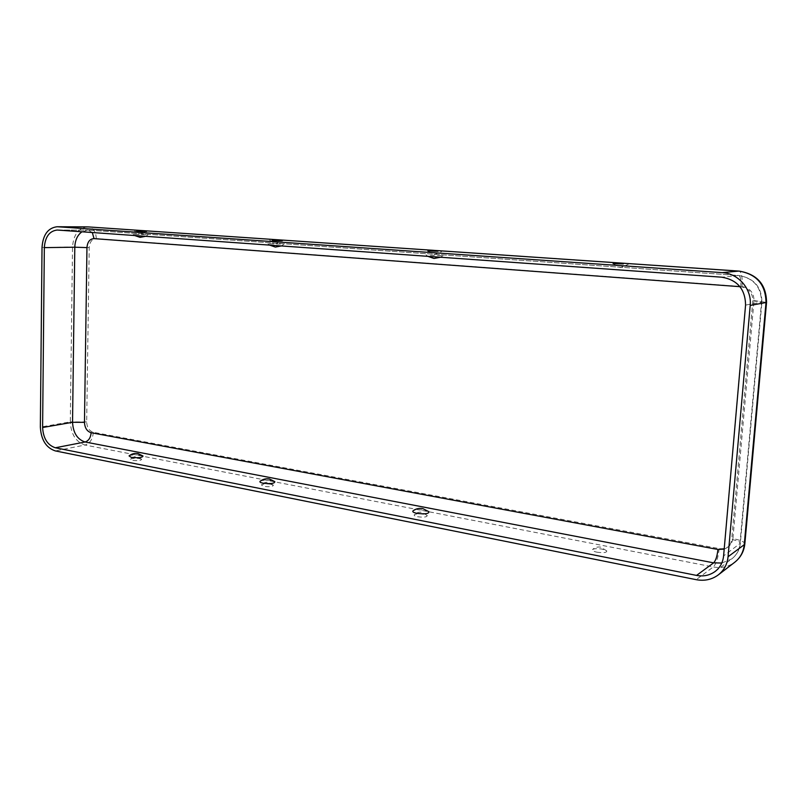 <?xml version="1.0" encoding="UTF-8"?>
<svg xmlns="http://www.w3.org/2000/svg" width="807" height="807" viewBox="0 0 807 807"><rect width="100%" height="100%" fill="white"/><g stroke="black" fill="none" stroke-linecap="round" stroke-linejoin="round"><path stroke-width="0.61" stroke-dasharray="4.04 3.03" d="M260.116 481.265C262.638 480.084 266.592 479.883 271.989 480.649L274.844 481.658M129.049 455.905C131.632 454.765 135.566 454.543 140.862 455.249L143.01 455.995M271.001 484.301L273.381 485.219C272.917 486.661 269.699 487.045 263.718 486.359L261.347 484.896C263.203 483.857 266.421 483.665 271.001 484.301M139.863 458.628L141.669 459.314C140.993 460.615 137.795 460.958 132.086 460.353L130.29 459.244C132.197 458.265 135.394 458.053 139.863 458.628M428.86 511.688L424.996 510.286C419.509 509.449 415.534 509.62 413.083 510.791M417.501 516.732C423.766 517.519 427.014 517.116 427.246 515.522L424.018 514.251C419.337 513.545 416.099 513.726 414.304 514.785C413.82 515.512 414.879 516.167 417.501 516.732M596.918 552.18C603.505 553.077 606.793 552.654 606.773 550.919L602.294 549.143C597.523 548.377 594.255 548.508 592.52 549.547C591.884 550.505 593.357 551.383 596.918 552.18M280.433 244.027L268.035 243.785L280.433 244.027M145.431 234.575L133.165 234.323L145.431 234.575M430.383 255.355L442.962 255.637L430.383 255.355M732.927 538.622C731.485 545.966 726.905 549.285 719.188 548.599L93.319 432.3C89.214 430.988 86.995 427.539 86.672 421.95L89.214 247.578C89.708 241.868 92.059 238.872 96.285 238.61L741.996 286.586C749.885 287.958 753.879 292.628 754 300.597L732.927 538.622C740.453 540.105 744.427 541.82 744.841 543.787M739.979 286.677L740.786 286.737C748.684 288.119 752.699 292.81 752.81 300.799L731.717 539.49C737.184 540.569 740.059 541.81 740.352 543.232L723.597 555.912M724.192 549.093C728.6 547.428 731.112 544.221 731.717 539.49M752.81 300.799L761.919 302.121L745.567 305.076M740.786 286.737C741.199 280.009 740.503 276.256 738.677 275.48L738.516 275.48C753.607 278.052 761.273 286.989 761.505 302.292L739.918 543.908C739.252 550.172 736.519 555.186 731.717 558.928L721.781 563.044M92.301 232.527L88.134 230.116L738.516 275.48L721.801 277.194M57.085 230.045L88.134 230.116L57.741 230.076M754 300.597L766.549 302.413M741.996 286.586C742.571 277.669 741.673 272.514 739.313 271.122M96.285 238.61C95.952 231.801 93.38 227.907 88.568 226.928M715.163 571.457L731.717 558.928C736.801 554.944 739.676 549.718 740.352 543.232L761.919 302.121C761.717 286.959 753.97 278.072 738.677 275.48L88.437 230.136L81.961 231.791M89.214 247.578L72.519 247.023L42.025 247.446M87.469 226.888C78.45 228.018 73.467 234.736 72.519 247.023L70.3 421.879L40.35 427.085M86.672 421.95L70.3 421.879C71.016 434.317 75.929 442.044 85.048 445.04L55.31 450.911M719.188 548.599C718.139 557.849 716.172 563.962 713.287 566.958L696.179 579.668M93.319 432.3C92.744 439.139 89.981 443.386 85.048 445.04L713.287 566.958C721.367 568.4 728.529 566.827 734.763 562.237M273.381 485.219L268.781 482.415C265.876 481.94 263.395 482.768 261.347 484.896M141.669 459.314L137.452 456.812C134.638 456.348 132.247 457.166 130.29 459.244M427.246 515.522L422.101 512.304C419.075 511.799 416.473 512.627 414.304 514.785M606.773 550.919L600.812 547.146C597.614 546.611 594.85 547.408 592.52 549.547M281.33 245.933L283.671 244.42M145.663 236.31L147.883 234.867M269.679 240.224L275.631 243.482L282.279 240.738M134.668 231.014L140.287 234.02L146.521 231.458M440.461 257.231L442.962 255.637M427.892 251.017L434.317 254.568L441.52 251.643M613.098 263.647L620.23 267.561L628.239 264.434M426.035 254.851L427.841 256.333M133.165 234.323L134.688 235.533M268.035 243.785L269.669 245.106"/><path stroke-width="1.21" d="M262.941 483.171C260.358 482.616 259.42 481.981 260.116 481.265C262.911 479.136 266.017 478.369 269.457 478.975L274.844 481.658C274.673 483.514 270.708 484.018 262.941 483.171M131.198 457.357L129.049 455.905C131.743 453.786 134.759 453.02 138.108 453.605L143.01 455.995C142.526 457.65 138.592 458.104 131.198 457.357M413.083 510.791C412.155 511.729 413.426 512.576 416.896 513.333C425.067 514.311 429.062 513.766 428.86 511.688L422.787 508.581C419.237 507.946 415.998 508.692 413.083 510.791M272.262 240.516L282.279 240.738L272.262 240.516M136.615 231.226L146.521 231.458L136.615 231.226M437.979 251.229L427.892 251.017L437.979 251.229M623.317 263.869L613.098 263.647L623.317 263.869M739.313 271.122L88.568 226.928L57.781 226.777L722.194 272.635C738.435 273.371 752.013 289.088 750.207 305.45L728.055 556.749C727.268 564.315 724.02 570.367 718.301 574.897L734.763 562.237C740.312 557.839 743.469 551.988 744.246 544.695L728.055 556.749M57.741 230.076L721.801 277.194C737.386 279.878 745.305 289.168 745.567 305.076L723.597 555.912C722.911 562.408 720.106 567.593 715.163 571.457C709.736 575.371 703.533 576.692 696.542 575.411L55.34 447.774C47.512 445.141 43.265 438.383 42.61 427.508L44.335 247.628C45.121 236.915 49.368 231.054 57.085 230.045L57.741 230.076M57.781 226.777L57.065 226.747C47.956 227.917 42.942 234.817 42.025 247.446L40.35 427.085C41.117 439.855 46.1 447.804 55.31 450.911L696.179 579.668C704.501 581.211 711.875 579.618 718.301 574.897M724.192 549.093L717.948 549.486L91.12 432.713C87.005 431.392 84.796 427.932 84.473 422.333L86.964 247.608C87.459 241.888 89.819 238.892 94.036 238.62L739.979 286.677M94.036 238.62L92.301 232.527M722.194 272.635L738.899 271.091C756.684 274.087 765.722 284.609 766.004 302.645L744.246 544.695L744.841 543.787L766.549 302.413L750.207 305.45M86.964 247.608L74.799 247.204L72.539 422.293L42.61 427.508M81.961 231.791C77.472 235.029 75.081 240.173 74.799 247.204L44.335 247.628M84.473 422.333L72.539 422.293C73.155 432.875 77.331 439.442 85.088 441.984L713.64 562.852L696.542 575.411M717.948 549.486C717.181 556.235 715.738 560.683 713.64 562.852L721.781 563.044M91.12 432.713C90.697 437.707 88.689 440.793 85.088 441.984L55.34 447.774M269.669 245.106L275.379 247.083L281.33 245.933M134.688 235.533L140.075 237.369L145.663 236.31M427.841 256.333L433.995 258.472L440.461 257.231M766.549 302.413C766.317 284.568 757.168 274.128 739.101 271.091L88.568 226.928M57.065 226.747L87.469 226.888M734.763 562.237C740.685 557.506 744.044 551.363 744.841 543.787"/></g></svg>

